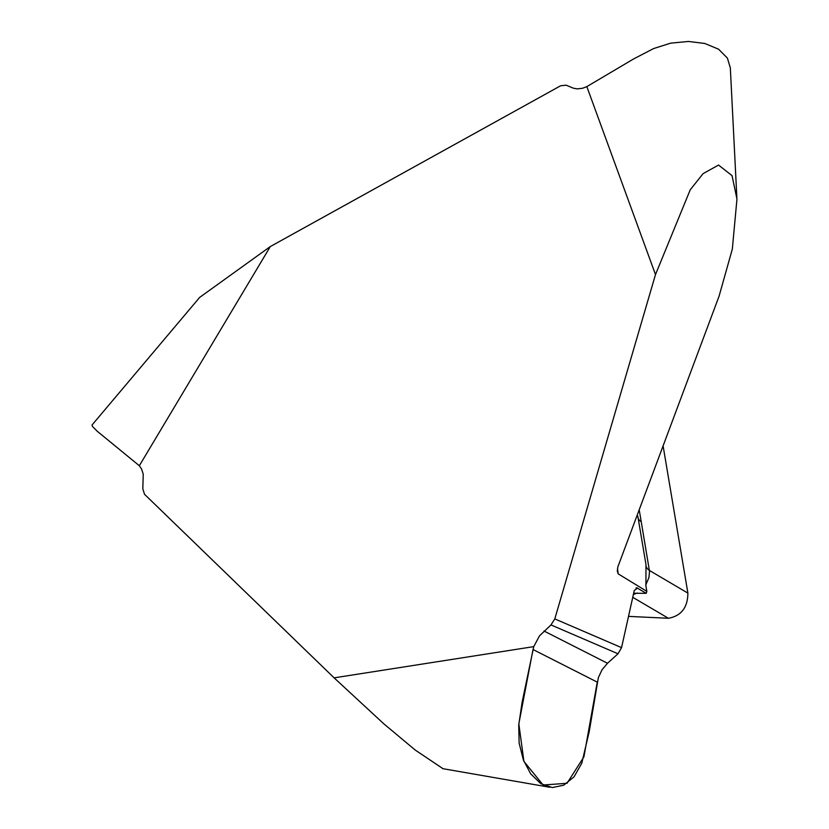 <?xml version="1.0" encoding="UTF-8"?>
<svg xmlns="http://www.w3.org/2000/svg" width="829" height="829" viewBox="0 0 829 829"><rect width="100%" height="100%" fill="white"/><g stroke="black" fill="none" stroke-linecap="round" stroke-linejoin="round"><path stroke-width="1.24" d="M655.49 274.575L586.839 86.62L582.507 88.278L577.212 88.879L573.316 88.164L566.124 85.169L560.591 85.791L270.316 246.555L139.334 465.732L141.583 469.059L143.23 474.209L142.816 488.882L144.526 494.291L334.108 677.853L533.741 646.63L539.472 635.895L550.974 624.931L554.798 618.911L655.49 274.575L690.225 189.82L703.085 173.634L718.546 165.054L732.048 175.655L736.96 199.043L732.328 249.094L719.054 296.243L617.874 566.829L617.263 570.963L618.196 573.865L646.827 591.357L646.257 593.326L636.786 587.792M628.517 616.382L668.402 618.279C681.251 615.947 687.749 607.553 687.894 593.108L663.086 445.784M636.019 587.937L637.625 588.051L634.289 590.435L621.553 647.636L618.009 653.78L607.502 663.273L602.03 669.78L598.351 677.656L589.243 731.51L581.771 763.25L574.051 776.825L563.637 785.229L552.321 787.55L540.809 783.685L530.705 773.861L523.368 759.996L519.13 743.064L518.736 725.023L522.104 702.277L533.741 646.63M637.853 517.089A18.507 10.238 170.4 0 0 641.242 521.793L649.532 571.43L648.91 577.626L645.76 584.973M633.657 593.263L646.257 593.326M334.108 677.853L383.703 723.727L415.153 749.996L442.624 768.442M646.827 591.357L645.926 586.041L645.978 564.59L637.781 516.001M637.283 593.025L633.387 594.476M646.216 566.476A18.507 10.238 170.4 0 0 649.439 570.476L687.894 593.108M730.328 67.843L727.396 58.082L718.556 49.191L704.774 43.46L688.453 41.45L670.671 43.149L653.584 48.579L633.802 58.828L586.839 86.62M270.316 246.555L199.665 297.404L92.04 424.997M92.05 424.987L92.444 426.417L97.335 431.339L139.334 465.732M597.263 682.132L583.906 756.887L567.005 783.291L543.119 785.011L523.918 761.405L518.83 723.841L533.016 649.511L597.263 682.132L533.016 649.511M639.18 509.659L641.242 521.793M554.798 618.911L621.553 647.636M668.402 618.279L632.755 597.305M544.021 631.024L607.502 663.273M618.009 653.78L550.974 624.931M617.512 568.445L618.196 573.865M736.846 197.24L730.318 67.709M549.803 787.26L442.624 768.638"/></g></svg>

